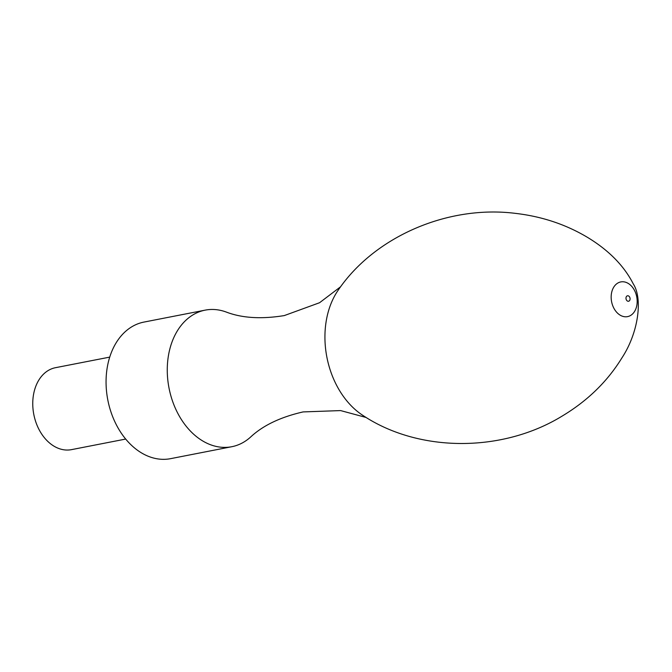 <?xml version="1.0" encoding="UTF-8"?>
<svg xmlns="http://www.w3.org/2000/svg" width="672" height="672" viewBox="0 0 672 672"><rect width="100%" height="100%" fill="white"/><g stroke="black" fill="none" stroke-linecap="round" stroke-linejoin="round"><path stroke-width="1.01" d="M366.148 417.48L340.612 410.584L303.097 411.919C280.434 417.102 262.912 425.494 250.53 437.111A69.577 50.4 -101 0 1 247.624 439.522A69.577 50.4 -101 0 1 231.806 446.712A69.577 50.4 -101 0 1 176.35 410.424A69.577 50.4 -101 0 1 189.344 317.335A69.577 50.4 -101 0 1 205.162 310.136A69.577 50.4 -101 0 1 226.12 312.001C241.962 318.108 261.349 319.301 284.298 315.58L319.561 302.728L340.637 286.734M231.806 446.712L170.612 458.657A69.577 50.4 -101 0 1 110.804 411.499A69.577 50.4 -101 0 1 128.142 329.272A69.577 50.4 -101 0 1 143.968 322.081L205.162 310.136M335.11 382.301A77.927 56.448 -101 0 1 338.024 290.413C374.304 236.695 447.636 204.935 515.197 213.343C541.792 216.392 565.992 224.456 587.807 237.552C604.372 247.615 622.398 262.492 633.284 283.92C642.902 298.654 638.526 332.749 621.776 358.117C607.32 381.587 587.446 400.907 562.145 416.086C502.026 452.97 418.211 452.642 362.342 415.044A77.927 56.448 -101 0 1 335.11 382.301M125.706 439.06L71.476 449.644A41.748 30.24 -101 0 1 35.599 421.344A41.748 30.24 -101 0 1 45.998 372.011A41.748 30.24 -101 0 1 55.49 367.693L109.721 357.118M613.469 307.406A17.674 12.802 -101 0 1 616.77 283.752A17.674 12.802 -101 0 1 634.872 291.144A17.674 12.802 -101 0 1 631.571 314.798A17.674 12.802 -101 0 1 613.469 307.406M629.723 297.242A2.78 2.016 -101 0 1 629.202 300.964A2.78 2.016 -101 0 1 626.346 299.804A2.78 2.016 -101 0 1 626.867 296.075A2.78 2.016 -101 0 1 629.723 297.242"/></g></svg>
